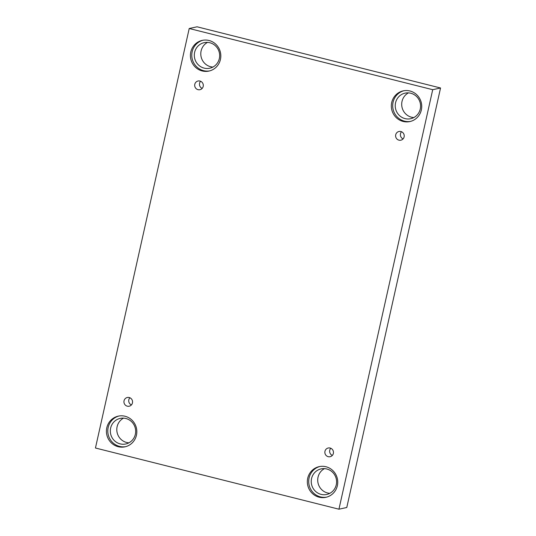 <?xml version="1.0" encoding="UTF-8"?>
<svg xmlns="http://www.w3.org/2000/svg" width="536" height="536" viewBox="0 0 536 536"><rect width="100%" height="100%" fill="white"/><g stroke="black" fill="none" stroke-linecap="round" stroke-linejoin="round"><path stroke-width="0.8" d="M338.94 509.2L346.779 507.498L440.552 87.991L197.06 26.8L189.221 28.502L95.448 448.009L338.94 509.2L432.713 89.693L440.552 87.991M202.159 88.406A4.449 4.301 77.7 0 1 200.605 81.251M194.796 84.293A4.449 4.301 77.7 0 1 203.198 84.433A4.449 4.301 77.7 0 1 199.941 89.7A4.449 4.301 77.7 0 1 194.796 84.293M131.414 404.921A4.449 4.301 77.7 0 1 129.859 397.766M432.713 89.693L189.221 28.502M128.915 442.823A13.085 12.656 77.7 0 1 117.103 432.465A13.085 12.656 77.7 0 1 123.548 418.14M212.906 67.074A13.085 12.656 77.7 0 1 201.094 56.709A13.085 12.656 77.7 0 1 207.539 42.384M413.819 117.565A13.085 12.656 77.7 0 1 402.007 107.2A13.085 12.656 77.7 0 1 408.459 92.875M329.834 493.321A13.085 12.656 77.7 0 1 318.022 482.956A13.085 12.656 77.7 0 1 324.468 468.632M124.044 400.807A4.449 4.301 77.7 0 1 132.452 400.948A4.449 4.301 77.7 0 1 129.189 406.208A4.449 4.301 77.7 0 1 124.044 400.807M324.963 451.299A4.449 4.301 77.7 0 1 333.365 451.439A4.449 4.301 77.7 0 1 330.109 456.706A4.449 4.301 77.7 0 1 324.963 451.299M395.715 134.784A4.449 4.301 77.7 0 1 404.117 134.925A4.449 4.301 77.7 0 1 400.861 140.191A4.449 4.301 77.7 0 1 395.715 134.784M106.805 427.755A15.705 15.182 77.7 0 1 118.289 416.137A15.705 15.182 77.7 0 1 136.466 428.257A15.705 15.182 77.7 0 1 124.962 446.83A15.705 15.182 77.7 0 1 106.805 427.755M190.796 52.005A15.705 15.182 77.7 0 1 202.28 40.381A15.705 15.182 77.7 0 1 220.457 52.508A15.705 15.182 77.7 0 1 208.946 71.074A15.705 15.182 77.7 0 1 190.796 52.005M391.716 102.497A15.705 15.182 77.7 0 1 403.199 90.872A15.705 15.182 77.7 0 1 421.37 102.999A15.705 15.182 77.7 0 1 409.866 121.565A15.705 15.182 77.7 0 1 391.716 102.497M307.724 478.253A15.705 15.182 77.7 0 1 319.208 466.628A15.705 15.182 77.7 0 1 337.379 478.748A15.705 15.182 77.7 0 1 325.875 497.321A15.705 15.182 77.7 0 1 307.724 478.253M326.752 468.98A13.085 12.656 77.7 0 1 336.588 481.891A13.085 12.656 77.7 0 1 326.692 494.467A13.085 12.656 77.7 0 1 311.55 484.363A13.085 12.656 77.7 0 1 321.138 468.886A13.085 12.656 77.7 0 1 326.752 468.98M319.898 466.494A15.705 15.182 -102.3 0 0 309.091 477.951A15.705 15.182 -102.3 0 0 326.558 497.153M410.743 93.231A13.085 12.656 77.7 0 1 420.579 106.135A13.085 12.656 77.7 0 1 410.683 118.711A13.085 12.656 77.7 0 1 395.541 108.607A13.085 12.656 77.7 0 1 405.129 93.13A13.085 12.656 77.7 0 1 410.743 93.231M403.889 90.738A15.705 15.182 -102.3 0 0 393.082 102.195A15.705 15.182 -102.3 0 0 410.549 121.404M209.824 42.739A13.085 12.656 77.7 0 1 219.66 55.644A13.085 12.656 77.7 0 1 209.764 68.219A13.085 12.656 77.7 0 1 194.622 58.116A13.085 12.656 77.7 0 1 204.209 42.639A13.085 12.656 77.7 0 1 209.824 42.739M202.97 40.247A15.705 15.182 -102.3 0 0 192.169 51.704A15.705 15.182 -102.3 0 0 209.63 70.913M125.833 418.489A13.085 12.656 77.7 0 1 135.668 431.4A13.085 12.656 77.7 0 1 125.772 443.976A13.085 12.656 77.7 0 1 110.63 433.872A13.085 12.656 77.7 0 1 120.218 418.395A13.085 12.656 77.7 0 1 125.833 418.489M118.979 416.003A15.705 15.182 -102.3 0 0 108.178 427.46A15.705 15.182 -102.3 0 0 125.638 446.662M403.079 138.898A4.449 4.301 77.7 0 1 401.524 131.742M332.333 455.412A4.449 4.301 77.7 0 1 330.779 448.257"/></g></svg>
